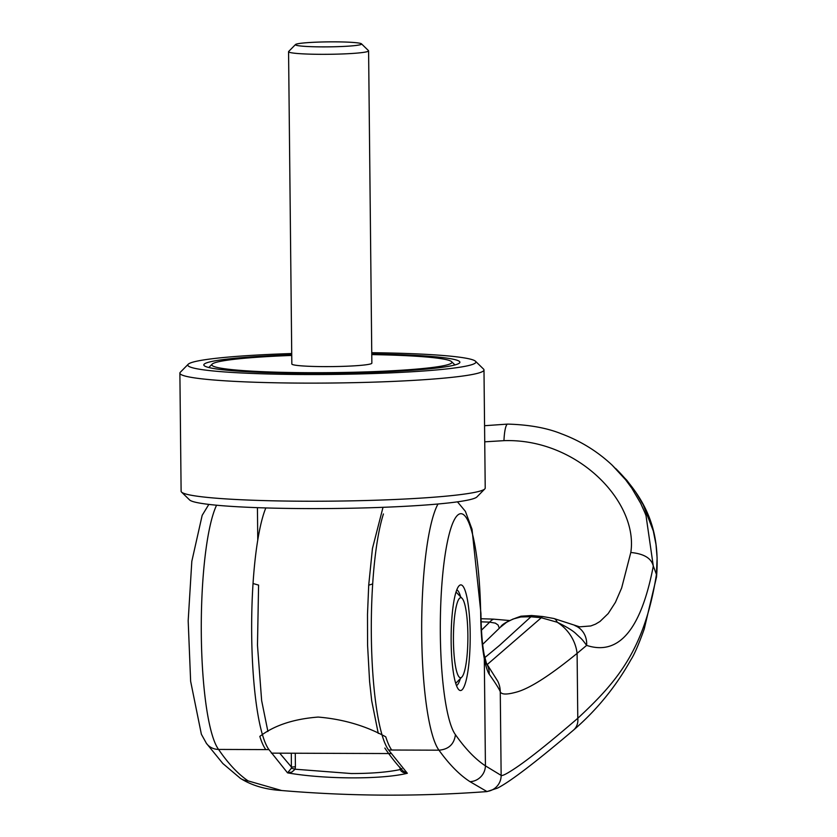 <?xml version="1.0" encoding="UTF-8"?>
<svg xmlns="http://www.w3.org/2000/svg" width="837" height="837" viewBox="0 0 837 837"><rect width="100%" height="100%" fill="white"/><g stroke="black" fill="none" stroke-linecap="round" stroke-linejoin="round"><path stroke-width="1.26" d="M291.747 355.443A120.047 9.061 -0.6 0 0 212.148 364.137A120.047 9.061 -0.6 0 0 310.213 372.706A120.047 9.061 -0.6 0 0 451.541 361.626A120.047 9.061 -0.6 0 0 371.774 354.606M257.43 507.661L257.765 540.053M265.8 749.586A128.051 23.112 90.2 0 1 259.826 736.403C274.149 725.428 293.599 718.973 318.165 717.068C342.992 719.15 365.528 725.742 385.773 736.842A128.051 23.112 -89.8 0 0 391.747 750.025M453.445 640.755A40.019 7.219 -89.8 0 1 462.118 598.382A40.019 7.219 -89.8 0 1 467.873 634.666A40.019 7.219 -89.8 0 1 461.857 677.049A40.019 7.219 -89.8 0 1 453.445 640.755M361.49 43.838L368.479 50.628A40.019 3.024 179.4 0 1 368.594 50.858A40.019 3.024 179.4 0 1 321.366 54.321A40.019 3.024 179.4 0 1 288.566 51.695A40.019 3.024 179.4 0 1 288.681 51.465L295.513 44.528A33.082 2.501 -0.6 0 0 322.538 46.882A33.082 2.501 -0.6 0 0 361.49 43.838A33.082 2.501 -0.6 0 0 334.465 41.85A33.082 2.501 -0.6 0 0 295.513 44.528M368.594 50.858L371.858 363.143A40.019 3.024 179.4 0 1 324.641 366.616A40.019 3.024 179.4 0 1 291.831 363.99L288.566 51.695M291.736 354.804A128.051 9.667 -0.6 0 0 203.809 364.911A128.051 9.667 -0.6 0 0 308.769 373.312A128.051 9.667 -0.6 0 0 459.89 362.222A128.051 9.667 -0.6 0 0 371.764 353.967M291.726 353.538A144.058 10.871 -0.6 0 0 188.199 364.252L180.311 372.266A152.062 11.477 -0.6 0 0 179.882 373.135A152.062 11.477 -0.6 0 0 304.522 383.116A152.062 11.477 -0.6 0 0 483.985 369.954A152.062 11.477 -0.6 0 0 483.545 369.086L475.479 361.239A144.058 10.871 -0.6 0 0 371.754 352.701M188.199 364.252A144.058 10.871 -0.6 0 0 305.882 374.526A144.058 10.871 -0.6 0 0 475.479 361.239M179.882 373.135L181.116 491.246A152.062 11.477 -0.6 0 0 181.566 492.104A152.062 11.477 -0.6 0 0 305.756 501.227A152.062 11.477 -0.6 0 0 484.79 488.934A152.062 11.477 -0.6 0 0 485.219 488.055L483.985 369.954M181.566 492.104L189.622 499.961A144.058 10.871 -0.6 0 0 307.284 508.593A144.058 10.871 -0.6 0 0 476.902 496.948L484.79 488.934M279.725 753.174L291.464 767.079L295.409 766.765L295.105 769.213L351.216 773.534C371.063 773.555 387.395 772.237 400.201 769.569L399.929 767.121M484.738 441.821L503.958 440.66A20.81 3.756 90.2 0 1 507.682 424.097C529.089 424.725 546.948 427.948 561.25 433.744C580.501 440.911 597.482 451.394 612.182 465.184L625.647 479.81L631.82 488.212L640.65 503.278L644.814 512.537L646.018 515.613L653.299 566.084C641.1 629.529 618.878 655.967 586.632 645.39C581.569 638.453 582.06 639.468 576.358 634.09C573.355 630.962 566.963 627.007 557.18 622.226L541.288 617.748L487.333 664.452M612.192 465.194L626.808 480.25L635.754 492.146L643.203 504.742L653.289 530.94L655.988 544.437L657.118 557.871L656.417 574.381A1735.216 790.567 -176.2 0 0 653.299 566.084M656.417 574.381L656.417 574.527C644.595 650.119 616.587 682.165 577.781 718.282C550.076 742.147 529.612 758.521 516.398 767.435C507.379 773.524 502.294 776.181 501.143 775.397L485.429 765.855C475.322 759.159 465.32 748.77 455.443 734.677C454.167 744.198 448.684 749.366 438.975 750.182L388.598 750.015L407.337 773.273C382.111 779.571 324.599 779.383 287.541 772.854L268.949 749.607L218.562 749.429C228.355 763.71 238.21 774.204 248.16 780.921L281.609 790.515M280.95 790.463C349.688 796.311 418.374 796.688 487.019 791.582L470.017 781.674C459.586 774.968 449.239 764.463 438.965 750.182A128.051 23.112 -89.8 0 1 421.712 635.429A128.051 23.112 90.2 0 1 438.002 504M456.468 685.566A48.023 8.673 90.2 0 0 460.34 678.598M451.143 641.728A52.825 9.531 90.2 0 0 458.739 689.625A52.825 9.531 90.2 0 0 461.218 690.379A52.825 9.531 90.2 0 0 470.185 633.693A52.825 9.531 90.2 0 0 460.109 585.042A52.825 9.531 90.2 0 0 459.094 585.785A52.825 9.531 90.2 0 0 451.143 641.728M460.622 596.812A48.023 8.673 90.2 0 0 456.793 589.834M486.318 791.499A16.008 15.997 -61.8 0 0 501.143 775.397L500.264 691.739C501.384 694.574 506.5 694.773 515.613 692.325C528.806 689.06 549.313 676.076 577.101 653.373A38.397 33.344 -129.7 0 0 557.18 622.226A20.852 8.255 -76.2 0 0 553.822 618.491L542.899 616.555A20.831 4.195 95.6 0 0 541.288 617.748A959.976 915.72 -34.9 0 0 530.92 616.785L499.532 645.379L484.843 657.6M455.443 734.677A112.043 20.224 -89.8 0 1 440.503 612.129A112.043 20.224 -89.8 0 1 461.061 513.698A112.043 20.224 -89.8 0 1 480.689 613.783C480.815 631.349 482.018 646.331 484.309 658.75A19.209 14.532 -12.1 0 0 484.194 654.67L484.194 654.67C482.248 644.542 481.17 630.816 480.951 613.479A16.008 1.684 179.1 0 1 480.689 613.783M486.297 663.05L497.712 681.151A24.011 23.98 -26.7 0 1 500.264 691.739C499.344 689.186 495.671 683.358 489.226 674.245C487.563 671.745 485.92 666.587 484.309 658.75L485.429 765.855A16.008 15.631 -56.6 0 1 470.017 781.674M574.873 625.584A20.81 19.084 111.3 0 1 574.935 625.605A20.81 19.084 111.3 0 1 586.632 645.39L577.101 653.373L577.781 718.282A16.008 13.863 -130.5 0 1 573.491 730.126L573.491 730.126C596.697 710.121 615.844 686.654 630.92 659.734C634.331 654.544 638.757 644.344 644.208 629.11L656.49 577.111A15.997 10.274 -171 0 0 656.532 576.86A15.997 10.274 -171 0 0 656.417 574.538M653.226 565.843C651.322 558.195 643.852 553.749 630.805 552.483L621.65 587.972L615.415 602.368L608.206 613.552L599.993 621.472L595.494 624.161L590.786 625.961L579.591 626.84M579.602 626.84L553.832 618.491M503.958 440.66C577.352 438.128 638.641 502.033 630.805 552.483L630.805 552.483M216.574 505.224A128.051 23.112 90.2 0 0 201.309 634.676A128.051 23.112 90.2 0 0 218.562 749.429A16.008 15.254 145 0 1 206.488 743.465A16.008 15.254 145 0 1 206.226 743.11L222.851 763.532L240.449 778.4A16.008 15.631 123.4 0 0 240.46 778.4A16.008 15.631 123.4 0 0 248.16 780.921M481.149 621.818L489.666 622.142L481.495 630.156M530.92 616.785A20.81 4.143 -85 0 1 532.489 615.582L531.621 615.509A20.81 3.243 94 0 0 530.396 616.743L520.823 616.974L513.102 619.014L506.584 622.278L500.264 627.332M481.055 618.752A177.643 43.022 177.6 0 1 493.715 619.16A40.207 13.842 92.6 0 0 489.666 622.142L495.368 623.136L498.088 625.03L499.323 628.242M493.715 619.16L509.325 620.51M295.105 769.213L291.904 772.07L287.541 772.854L291.391 768.23L295.105 769.213M401.833 768.607L400.201 769.569L401.289 771.264L403.12 772.446L407.337 773.262L403.298 771.191C393.903 761.67 384.978 748.32 384.853 748.048M291.318 753.216L291.391 768.23M383.44 513.96A128.051 23.112 90.2 0 0 372.685 583.933A128.051 23.112 90.2 0 0 371.335 635.262A128.051 23.112 90.2 0 0 388.598 750.015M265.831 507.933A128.051 23.112 90.2 0 0 253.036 583.525A128.051 23.112 90.2 0 0 251.686 634.854A128.051 23.112 90.2 0 0 268.949 749.607M267.903 731.496L261.646 700.611L257.472 645.275L258.581 585.094L253.036 583.525M372.685 583.933L368.709 585.178L372.444 548.507L383.011 507.316M489.226 674.245A20.81 20.172 -37.3 0 0 486.402 663.354M295.273 753.227L295.409 766.765M212.148 364.137L208.811 367.527M462.118 598.382L456.029 592.031M461.857 677.049L455.715 683.358M271.376 753.143L391.046 753.551M451.541 361.626L454.951 364.942M457.462 501.844L465.393 511.355L472.026 529.235L480.951 613.479M485.23 661.617L486.559 663.772L484.194 654.67M507.682 424.097L484.571 425.709M208.842 504.408L202.177 515.33L191.819 561.313L188.179 620.772L190.637 681.297L201.372 734.248L206.467 743.444M280.897 790.452C265.172 789.458 251.696 785.441 240.46 778.4M615.76 468.563C647.681 500.495 660.152 532.322 656.532 576.86M487.019 791.582L497.523 788.109C510.214 781.632 535.544 762.308 573.491 730.126M531.621 615.509L520.98 616.199C508.99 620.332 502.169 623.952 500.536 627.059L482.625 644.396M542.899 616.555L532.489 615.582M378.261 733.39L371.701 700.81L369.588 681.464L367.579 645.201L367.495 614.379L368.709 585.178"/></g></svg>
